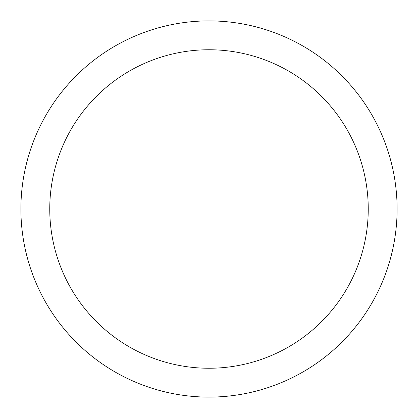 <?xml version="1.0" encoding="UTF-8"?>
<svg xmlns="http://www.w3.org/2000/svg" width="418" height="418" viewBox="0 0 418 418"><rect width="100%" height="100%" fill="white"/><g stroke="black" fill="none" stroke-linecap="round" stroke-linejoin="round"><path stroke-width="0.63" d="M49.752 209A159.248 159.248 0 0 0 288.624 346.914A159.248 159.248 0 0 0 288.624 71.086A159.248 159.248 0 0 0 49.752 209M20.9 209A188.1 188.1 0 0 0 303.05 371.9A188.1 188.1 0 0 0 303.05 46.1A188.1 188.1 0 0 0 20.9 209"/></g></svg>
